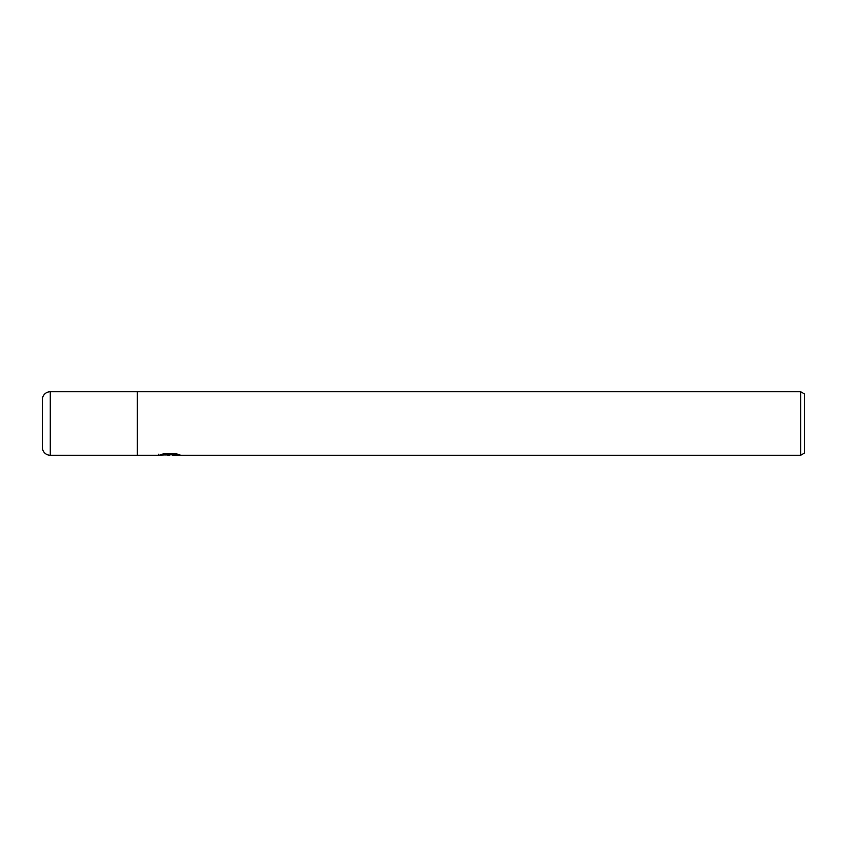 <?xml version="1.0" encoding="UTF-8"?>
<svg xmlns="http://www.w3.org/2000/svg" width="847" height="847" viewBox="0 0 847 847"><rect width="100%" height="100%" fill="white"/><g stroke="black" fill="none" stroke-linecap="round" stroke-linejoin="round"><path stroke-width="1.27" d="M158.685 454.193L158.463 455.263L137.383 455.263L137.383 391.738L800.68 391.738L804.65 394.035L804.65 452.965L800.68 455.263L172.629 455.263L172.513 454.246L174.524 453.823M172.513 454.765L165.578 454.955M169.262 455.263L167.759 455.263M800.68 455.263L800.68 391.738M158.685 455.199L170.533 454.659L160.379 454.659L163.693 453.833L176.218 453.823L179.85 454.754L172.513 455.241M170.533 453.823L170.533 454.659M42.35 437.793L42.35 447.322A7.941 7.941 0 0 0 50.291 455.263L137.383 455.263L137.383 391.738L50.291 391.738A7.941 7.941 0 0 0 42.35 399.678L42.35 409.207M42.35 447.322L42.35 399.678M137.383 455.263L137.383 391.738M50.291 455.263L50.291 391.738M170.533 454.257L172.513 454.257"/></g></svg>

